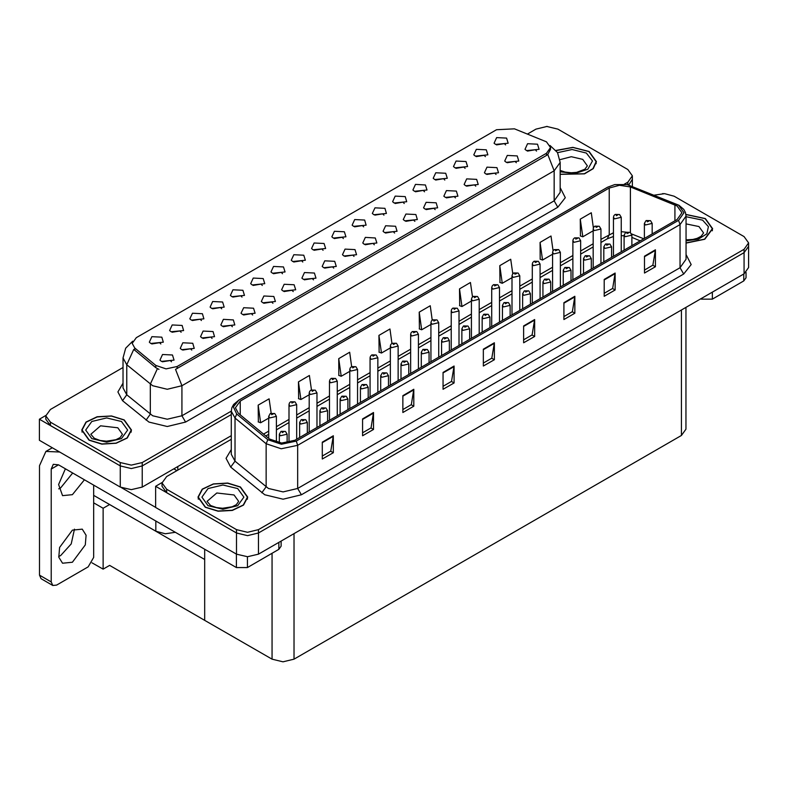 <?xml version="1.0" encoding="UTF-8"?>
<svg xmlns="http://www.w3.org/2000/svg" width="788" height="788" viewBox="0 0 788 788"><rect width="100%" height="100%" fill="white"/><g stroke="black" fill="none" stroke-linecap="round" stroke-linejoin="round"><path stroke-width="1.18" d="M241.985 297.125L240.744 295.815L232.903 297.125M242.94 290.319L232.982 289.817L230.411 295.392L231.958 296.662L244.477 295.392L242.94 290.319M505.63 144.913L504.389 143.603L496.548 144.913M506.576 138.107L496.627 137.604L494.056 143.18L495.603 144.44L508.122 143.18L506.576 138.107M496.007 174.473L494.756 173.163L486.915 174.473M496.952 167.677L487.004 167.174L484.433 172.739L485.969 174.01L498.499 172.739L496.952 167.677M262.266 285.414L261.015 284.104L253.184 285.414M263.212 278.607L253.263 278.105L250.692 283.68L252.239 284.951L264.758 283.68L263.212 278.607M435.163 209.608L433.912 208.298L426.072 209.608M436.109 202.802L426.16 202.299L423.589 207.874L425.126 209.135L437.655 207.874L436.109 202.802M383.953 215.163L382.702 213.853L374.861 215.163M384.899 208.357L374.95 207.855L372.379 213.43L373.916 214.7L386.435 213.43L384.899 208.357M313.486 279.858L312.235 278.548L304.395 279.858M314.432 273.052L304.483 272.549L301.902 278.125L303.449 279.395L315.968 278.125L314.432 273.052M444.796 180.038L443.546 178.728L435.705 180.038M445.742 173.232L435.784 172.73L433.213 178.305L434.759 179.575L447.279 178.305L445.742 173.232M374.33 244.733L373.079 243.423L365.238 244.733M375.275 237.927L365.317 237.424L362.746 242.999L364.292 244.26L376.812 242.999L375.275 237.927M404.234 203.452L402.983 202.142L395.143 203.452M405.18 196.645L395.231 196.143L392.66 201.718L394.197 202.989L406.716 201.718L405.18 196.645M333.767 268.147L332.516 266.837L324.676 268.147M334.713 261.34L324.755 260.838L322.184 266.413L323.73 267.684L336.249 266.413L334.713 261.34M465.078 168.327L463.827 167.017L455.986 168.327M466.023 161.52L456.065 161.018L453.494 166.593L455.04 167.864L467.56 166.593L466.023 161.52M394.601 233.021L393.35 231.711L385.519 233.021M395.546 226.215L385.598 225.713L383.027 231.288L384.574 232.558L397.093 231.288L395.546 226.215M181.151 332.25L179.9 330.94L172.06 332.25M182.097 325.444L172.148 324.942L169.568 330.517L171.114 331.787L183.634 330.517L182.097 325.444M282.547 273.702L281.296 272.392L273.456 273.702M283.493 266.896L273.544 266.403L270.974 271.968L272.51 273.239L285.039 271.968L283.493 266.896M191.799 350.108L190.548 348.798L182.708 350.108M192.745 343.302L182.796 342.8L180.225 348.375L181.762 349.645L194.291 348.375L192.745 343.302M343.391 238.577L342.14 237.267L334.299 238.577M344.336 231.77L334.388 231.278L331.817 236.843L333.354 238.114L345.883 236.843L344.336 231.77M232.362 326.695L231.111 325.385L223.27 326.695M233.307 319.889L223.359 319.386L220.788 324.961L222.324 326.222L234.854 324.961L233.307 319.889M293.205 291.56L291.954 290.25L284.113 291.56M294.151 284.764L284.202 284.261L281.621 289.836L283.168 291.097L295.687 289.836L294.151 284.764M363.672 226.875L362.421 225.565L354.58 226.875M364.617 220.069L354.669 219.566L352.098 225.141L353.635 226.402L366.154 225.141L364.617 220.069M252.643 314.983L251.392 313.673L243.551 314.983M253.588 308.177L243.64 307.675L241.069 313.25L242.606 314.52L255.125 313.25L253.588 308.177M424.515 191.74L423.264 190.43L415.424 191.74M425.461 184.944L415.512 184.441L412.932 190.007L414.478 191.277L426.998 190.007L425.461 184.944M354.048 256.435L352.797 255.125L344.957 256.435M354.994 249.629L345.036 249.136L342.465 254.701L344.011 255.972L356.531 254.701L354.994 249.629M302.828 262L301.577 260.69L293.737 262M303.774 255.194L293.826 254.691L291.255 260.267L292.791 261.527L305.32 260.267L303.774 255.194M516.288 162.771L515.037 161.461L507.196 162.771M517.233 155.965L507.285 155.463L504.714 161.038L506.251 162.308L518.77 161.038L517.233 155.965M272.924 303.272L271.673 301.962L263.832 303.272M273.869 296.465L263.921 295.973L261.35 301.538L262.887 302.809L275.406 301.538L273.869 296.465M160.87 343.962L159.619 342.652L151.779 343.962M161.816 337.156L151.867 336.653L149.287 342.228L150.833 343.489L163.352 342.228L161.816 337.156M221.714 308.837L220.463 307.517L212.622 308.837M222.659 302.031L212.701 301.528L210.13 307.103L211.677 308.364L224.196 307.103L222.659 302.031M171.518 361.82L170.267 360.51L162.427 361.82M172.464 355.014L162.515 354.511L159.944 360.086L161.481 361.357L174.01 360.086L172.464 355.014M536.569 151.06L535.318 149.75L527.477 151.06M537.514 144.253L527.566 143.751L524.995 149.326L526.532 150.597L539.051 149.326L537.514 144.253M323.11 250.288L321.859 248.978L314.018 250.288M324.055 243.482L314.107 242.98L311.536 248.555L313.072 249.826L325.602 248.555L324.055 243.482M212.08 338.397L210.829 337.087L202.989 338.397M213.026 331.59L203.077 331.098L200.507 336.663L202.043 337.934L214.572 336.663L213.026 331.59M485.359 156.615L484.108 155.305L476.267 156.615M486.304 149.809L476.346 149.316L473.775 154.881L475.322 156.152L487.841 154.881L486.304 149.809M414.882 221.31L413.631 220L405.79 221.31M415.828 214.503L405.879 214.011L403.308 219.576L404.845 220.847L417.374 219.576L415.828 214.503M201.433 320.539L200.182 319.229L192.341 320.539M202.378 313.732L192.42 313.24L189.849 318.805L191.395 320.076L203.915 318.805L202.378 313.732M475.725 186.185L474.474 184.875L466.634 186.185M476.671 179.378L466.723 178.876L464.152 184.451L465.688 185.722L478.217 184.451L476.671 179.378M455.444 197.896L454.193 196.586L446.353 197.896M456.39 191.09L446.441 190.588L443.871 196.163L445.407 197.433L457.936 196.163L456.39 191.09M546.448 141.889L514.436 128.799L496.538 129.705L136.275 337.697L132.187 343.401L134.709 348.03L155.817 365.435L166.051 368.843L177.152 366.509L546.448 153.296L550.536 147.592L546.448 141.889M175.448 532.324L165.283 533.801L155.807 531.22L93.654 495.327M547.512 126.523L546.33 126.523M45.842 415.483L39.4 419.196L120.298 465.905L131.281 468.535L142.264 465.905L231.229 414.547L142.264 465.905L131.281 468.535L120.298 465.905L50.383 425.54L45.832 419.196L45.832 415.818L50.383 422.161L120.298 462.526L131.281 465.156L142.264 462.526L231.229 411.159M628.725 185.013L632.37 179.231L628.725 185.013M39.4 419.196L39.4 440.334L120.298 487.043L131.281 489.673L142.264 487.043L231.229 435.675M109.611 504.547L103.1 508.309L93.654 502.852M107.05 503.069L204.683 559.431L204.683 620.304L109.611 565.41L103.1 569.172L92.048 562.79M103.1 569.172L103.1 508.309M231.229 439.271L166.613 476.582L162.062 482.926L162.062 486.304L166.613 492.648L236.528 533.013L247.511 535.633L258.494 533.013L744.049 252.682L748.6 246.339L744.049 252.682L258.494 533.013L247.511 535.633L236.528 533.013L155.63 486.304L155.63 507.442L236.528 554.151L247.511 556.771L258.494 554.151L744.049 273.81L748.6 267.477L748.6 242.95L744.049 236.617L674.134 196.251L664.609 193.661L654.414 195.168M663.732 193.631L662.56 193.631M162.072 482.581L155.63 486.304M686.003 307.33L686.003 429.155L681.453 435.498L294.003 659.192L283.02 661.812L272.037 659.192L204.683 620.304L204.683 549.197M560.199 174.384L584.509 173.872L593.226 168.652L596.408 161.629L589.129 151.483L572.906 147.307L555.993 150.449M124.218 419.896L111.492 415.975L97.141 416.783L85.981 422.072L81.794 430.041L89.074 440.187L101.8 444.117L116.161 443.299L127.311 438.01L131.498 430.041L124.218 419.896M550.536 147.592L550.536 149.306L547.798 154.428L546.448 155.403L175.576 369.326L181.91 385.746L167.273 389.242L152.626 385.746L126.789 364.755L123.046 357.9L123.046 387.913L126.789 394.768L152.626 415.759L167.273 419.255L181.91 415.759L554.131 200.851L560.199 192.4L560.199 162.387L554.131 170.838L547.798 154.428M158.959 369.326L155.817 367.74L133.773 349.38L126.789 364.755L126.789 394.768L122.544 400.708L117.865 391.892L123.046 383.165M624.332 184.205L627.819 182.195L632.37 175.852L627.819 169.509L557.904 129.143L546.921 126.513L535.938 129.143L527.438 134.049M123.046 367.523L50.383 409.474L45.832 415.818M686.092 243.049L704.748 239.217L712.638 228.727L705.359 218.591L685.944 214.425M240.448 487.004L227.722 483.074L213.361 483.891L202.211 489.171L198.024 497.149L205.304 507.295L218.03 511.215L232.381 510.397L243.541 505.118L247.727 497.149L240.448 487.004M677.099 205.993L681.945 212.75L677.099 219.517L294.771 440.246L281.611 443.014L269.486 438.975L238.37 413.316L235.376 407.829L240.222 401.062L609.232 188.027L619.496 185.259L630.449 186.953L677.099 205.993M678.557 205.146L627.159 184.638L614.729 184.638L607.765 187.18L238.764 400.215L233.376 406.894L236.676 414.005L267.792 439.655L281.434 444.205L296.239 441.093L678.557 220.364L684.023 212.75L678.557 205.146M322.302 442.157L322.302 459.059L333.285 452.716L333.285 435.813L322.302 442.157M322.302 456.065L330.763 451.179L333.285 435.813M330.684 451.219L333.285 452.716M362.569 418.901L362.569 435.813L373.551 429.47L373.551 412.567L362.569 418.901M362.569 432.809L371.03 427.923L373.551 412.567M370.951 427.973L373.551 429.47M402.835 395.655L402.835 412.567L413.818 406.224L413.818 389.311L402.835 395.655M402.835 409.563L411.297 404.677L413.818 389.311M411.218 404.727L413.818 406.224M443.102 372.409L443.102 389.311L454.085 382.978L454.085 366.065L443.102 372.409M443.102 386.317L451.563 381.431L454.085 366.065M451.485 381.471L454.085 382.978M644.446 256.169L644.446 273.072L655.429 266.728L655.429 249.826L644.446 256.169M644.446 270.077L652.897 265.192L655.429 249.826M652.828 265.231L655.429 266.728M604.179 279.415L604.179 296.318L615.162 289.984L615.162 273.072L604.179 279.415M604.179 293.323L612.631 288.438L615.162 273.072M612.562 288.477L615.162 289.984M563.903 302.661L563.903 319.573L574.885 313.23L574.885 296.318L563.903 302.661M563.903 316.569L572.364 311.684L574.885 296.318M572.295 311.733L574.885 313.23M523.636 325.907L523.636 342.819L534.619 336.476L534.619 319.573L523.636 325.907M523.636 339.815L532.097 334.93L534.619 319.573M532.028 334.979L534.619 336.476M483.369 349.163L483.369 366.065L494.352 359.722L494.352 342.819L483.369 349.163M483.369 363.071L491.83 358.185L494.352 342.819M491.751 358.225L494.352 359.722M162.062 482.926L166.613 489.259L236.528 529.625L247.511 532.255L258.494 529.625L744.049 249.294L748.6 242.95M351.694 366.597L349.685 352.285L338.702 358.629L338.879 375.433M311.427 389.883L309.418 375.531L298.435 381.875L298.613 398.679M271.171 413.188L269.151 398.787L258.168 405.121L258.346 421.925M472.505 296.928L470.485 282.537L459.502 288.881L459.68 305.685M512.791 273.8L510.752 259.291L499.769 265.635L499.947 282.439M553.087 250.742L551.019 236.045L540.036 242.389L540.213 259.193M593.394 227.801L591.286 212.799L580.303 219.133L580.48 235.937M391.961 343.341L389.952 329.039L378.969 335.383L379.146 352.187M432.228 320.115L430.218 305.793L419.236 312.127L419.413 328.931M419.236 312.127L421.718 329.798L430.908 324.489M421.718 329.798L419.236 328.872M459.502 288.881L461.985 306.552L471.47 301.065M461.985 306.552L459.502 305.626M499.769 265.635L502.251 283.296L512.033 277.652M502.251 283.296L499.769 282.37M540.036 242.389L542.518 260.05L552.595 254.238M542.518 260.05L540.036 259.124M580.303 219.133L582.785 236.804L593.157 230.815M582.785 236.804L580.303 235.878M378.969 335.383L381.451 353.044L390.346 347.902M381.451 353.044L378.969 352.118M338.702 358.629L341.174 376.29L349.793 371.325M341.174 376.29L338.702 375.364M298.435 381.875L300.908 399.546L309.231 394.739M300.908 399.546L298.435 398.62M258.168 405.121L260.641 422.792L268.669 418.152M260.641 422.792L258.168 421.866M276.43 442.255L276.43 416.32L269.801 417.906L268.669 416.32L270.215 413.631L271.594 413.7L271.633 414.734L273.466 413.68L271.673 413.661L273.072 414.212L272.205 413.986M271.673 413.661L270.353 413.552M272.165 414.409L271.594 413.7M287.088 442.767L287.088 434.178L280.459 435.764L279.316 434.178L280.873 431.489L282.252 431.558L282.291 432.592L284.123 431.538L282.853 431.844M282.331 431.519L281.001 431.42M282.823 431.863L282.252 431.558M712.313 292.141L712.313 299.115L743.793 280.932L743.793 273.958M746.069 272.382L746.069 277.76L743.793 280.932M712.313 299.115L701.33 299.115L701.33 298.475M700.778 298.79L701.33 299.115M74.466 529.152L71.235 543.868L60.706 555.52L58.657 556.525M72.417 530.157L82.257 529.181L86.059 535.21L85.271 544.951L72.417 562.287L62.587 563.262L58.775 557.234L59.563 547.493L72.417 530.157M72.713 473.007L60.706 487.89L58.657 488.895M84.424 479.774L72.417 494.657L62.587 495.622L58.627 484.502L65.394 468.781M247.402 556.771L247.402 567.527L278.883 549.344L278.883 542.371M176.936 470.623L173.823 468.821M155.63 507.354L121.638 487.733M51.19 581.899L52.796 585.454L41.084 578.688L39.469 575.132L51.19 581.899L51.19 469.037L53.328 464.299L58.509 464.812L236.42 567.527L236.42 554.082M59.642 452.026L45.911 451.435L39.469 465.659L39.469 575.132M52.796 585.454L56.677 585.07L88.157 566.897L93.654 557.382L93.654 485.103M281.158 541.06L281.158 546.183L278.883 549.344M247.402 567.527L236.42 567.527M296.712 439.123L296.712 404.608L290.082 406.194L288.95 404.608L289.363 403.072L290.496 401.919L291.875 401.998L291.915 403.032L293.747 401.969L291.954 401.949L293.353 402.501L291.875 401.998M291.954 401.949L290.634 401.85M316.993 427.421L316.993 392.907L310.364 394.493L309.231 392.907L309.645 391.36L310.777 390.208L312.156 390.287L312.196 391.321L314.028 390.267L312.757 390.572M312.235 390.237L310.915 390.139M312.728 390.592L312.156 390.287M337.274 415.709L337.274 381.195L330.645 382.781L329.512 381.195L329.926 379.658L331.059 378.496L332.438 378.575L332.477 379.609L334.309 378.555L332.516 378.536L333.905 379.077L332.438 378.575M332.516 378.536L331.196 378.427M307.369 432.976L307.369 422.476L300.74 424.062L299.598 422.476L301.154 419.777L302.533 419.856L302.572 420.891L304.395 419.827L302.612 419.807L304.001 420.359L302.533 419.856M302.612 419.807L301.282 419.709M327.65 421.265L327.65 410.765L321.021 412.351L319.879 410.765L321.435 408.066L322.814 408.145L322.853 409.179L324.676 408.125L322.893 408.095L324.282 408.647L322.814 408.145M322.893 408.095L321.563 407.997M347.932 409.563L347.932 399.053L341.303 400.639L340.16 399.053L341.706 396.364L343.095 396.433L343.125 397.467L344.957 396.413L343.174 396.394L344.563 396.945L343.095 396.433M343.174 396.394L341.844 396.285M368.213 397.851L368.213 387.341L361.584 388.927L360.441 387.341L361.988 384.652L363.366 384.731L363.406 385.765L365.238 384.702L363.455 384.682L364.844 385.233L363.366 384.731M363.455 384.682L362.125 384.583M556.101 150.587L572.856 147.454L588.951 151.591L596.152 161.629L592.99 168.593L584.312 173.764L560.199 174.217M240.261 487.102L247.462 497.149L243.325 505.029L232.283 510.26L218.079 511.067L205.491 507.186L198.281 497.149L202.427 489.259L213.469 484.029L227.673 483.221L240.261 487.102M124.031 420.004L131.241 430.041L127.095 437.931L116.063 443.161L101.849 443.969L89.261 440.078L82.06 430.041L86.197 422.151L97.239 416.921L111.443 416.113L124.031 420.004M685.974 214.572L705.171 218.69L712.382 228.727L704.561 239.109L686.092 242.891M357.555 403.998L357.555 369.483L350.926 371.069L349.793 369.483L350.207 367.947L351.34 366.794L352.719 366.873L352.758 367.897L354.59 366.844L353.32 367.149M352.797 366.824L351.478 366.725M353.29 367.572L352.719 366.873M377.836 392.296L377.836 357.782L371.207 359.367L370.074 357.782L370.488 356.235L371.621 355.083L373 355.161L373.039 356.196L374.871 355.132L373.601 355.447M373.079 355.112L371.759 355.014M373.571 355.871L373 355.161M398.117 380.584L398.117 346.07L391.488 347.656L390.346 346.07L390.769 344.523L391.902 343.371L393.281 343.45L393.32 344.484L395.152 343.43L393.36 343.401L394.749 343.952L393.281 343.45M393.36 343.401L392.03 343.302M388.484 386.14L388.484 375.64L381.865 377.225L380.722 375.64L382.269 372.941L383.648 373.019L383.687 374.054L385.519 373L383.726 372.97L385.125 373.522L384.258 373.305M383.726 372.97L382.407 372.872M384.219 373.729L383.648 373.019M408.765 374.438L408.765 363.928L402.136 365.514L401.003 363.928L402.55 361.229L403.929 361.308L403.968 362.342L405.8 361.288L404.008 361.268L405.406 361.81L404.539 361.594M404.008 361.268L402.688 361.16M404.5 362.017L403.929 361.308M429.046 362.726L429.046 352.216L422.417 353.802L421.284 352.216L422.831 349.527L424.21 349.606L424.249 350.63L426.081 349.576L424.289 349.557L425.687 350.108L424.21 349.606M424.289 349.557L422.969 349.458M418.398 368.873L418.398 334.358L411.769 335.944L410.627 334.358L411.05 332.822L412.183 331.669L413.562 331.738L413.601 332.772L415.424 331.718L413.641 331.699L415.03 332.25L413.562 331.738M413.641 331.699L412.311 331.59M438.68 357.171L438.68 322.656L432.051 324.232L430.908 322.656L431.331 321.11L432.464 319.958L433.843 320.036L433.883 321.071L435.705 320.007L433.922 319.987L435.311 320.539L433.843 320.036M433.922 319.987L432.592 319.889M458.961 345.459L458.961 310.945L452.332 312.531L451.189 310.945L451.613 309.398L452.736 308.246L454.124 308.325L454.164 309.359L455.986 308.305L454.725 308.61M454.203 308.275L452.873 308.177M454.696 309.034L454.124 308.325M479.242 333.748L479.242 299.233L472.613 300.819L471.47 299.233L471.894 297.697L473.017 296.544L474.396 296.613L474.435 297.647L476.267 296.593L474.484 296.574L475.873 297.125L474.396 296.613M474.484 296.574L473.155 296.465M499.513 322.036L499.513 287.521L492.894 289.107L491.751 287.521L492.175 285.985L493.298 284.832L494.677 284.911L494.716 285.936L496.548 284.882L494.756 284.862L496.154 285.414L494.677 284.911M494.756 284.862L493.436 284.764M449.327 351.015L449.327 340.514L442.698 342.1L441.566 340.514L443.112 337.816L444.491 337.894L444.531 338.929L446.363 337.865L444.57 337.845L445.969 338.397L444.491 337.894M444.57 337.845L443.25 337.747M469.609 339.303L469.609 328.803L462.98 330.389L461.847 328.803L463.393 326.104L464.772 326.183L464.812 327.217L466.644 326.163L464.851 326.134L466.24 326.685L464.772 326.183M464.851 326.134L463.531 326.035M489.89 327.601L489.89 317.091L483.261 318.677L482.128 317.091L483.674 314.402L485.053 314.471L485.093 315.505L486.925 314.451L485.654 314.757M485.132 314.432L483.812 314.323M485.625 315.18L485.053 314.471M510.171 315.889L510.171 305.389L503.542 306.965L502.409 305.389L503.956 302.69L505.335 302.769L505.374 303.804L507.206 302.74L505.935 303.055M505.413 302.72L504.093 302.622M505.906 303.469L505.335 302.769M530.452 304.178L530.452 293.678L523.823 295.264L522.68 293.678L524.237 290.979L525.616 291.058L525.655 292.092L527.487 291.038L525.695 291.008L527.083 291.56L525.616 291.058M525.695 291.008L524.365 290.91M519.794 310.334L519.794 275.82L513.165 277.406L512.033 275.82L512.456 274.273L513.579 273.121L514.958 273.2L514.997 274.234L516.83 273.17L515.037 273.15L516.435 273.702L514.958 273.2M515.037 273.15L513.717 273.052M540.075 298.622L540.075 264.108L533.446 265.694L532.314 264.108L532.737 262.562L533.86 261.409L535.239 261.488L535.279 262.522L537.111 261.468L535.318 261.449L536.717 261.99L535.85 261.774M535.318 261.449L533.998 261.34M535.81 262.197L535.239 261.488M560.357 286.911L560.357 252.396L553.728 253.982L552.595 252.396L553.009 250.86L554.141 249.707L555.52 249.776L555.56 250.811L557.392 249.757L555.599 249.737L556.998 250.288L556.131 250.062M555.599 249.737L554.279 249.638M556.092 250.486L555.52 249.776M580.638 275.209L580.638 240.695L574.009 242.28L572.876 240.695L573.29 239.148L574.422 237.996L575.801 238.074L575.841 239.109L577.673 238.045L575.88 238.025L577.279 238.577L575.801 238.074M575.88 238.025L574.56 237.927M600.919 263.497L600.919 228.983L594.29 230.569L593.157 228.983L593.571 227.436L594.704 226.284L596.083 226.363L596.122 227.397L597.954 226.343L596.161 226.314L597.55 226.865L596.083 226.363M596.161 226.314L594.841 226.215M621.2 251.786L621.2 217.271L614.571 218.857L613.438 217.271L613.852 215.735L614.985 214.582L616.364 214.651L616.403 215.685L618.235 214.632L616.965 214.937M616.443 214.612L615.123 214.503M616.935 214.957L616.364 214.651M550.733 292.476L550.733 281.966L544.104 283.552L542.962 281.966L544.518 279.277L545.897 279.346L545.936 280.38L547.768 279.326L545.976 279.307L547.365 279.858L545.897 279.346M545.976 279.307L544.646 279.198M571.014 280.764L571.014 270.254L564.385 271.84L563.243 270.254L564.799 267.565L566.178 267.644L566.217 268.669L568.04 267.615L566.257 267.595L567.646 268.147L566.178 267.644M566.257 267.595L564.927 267.496M591.295 269.053L591.295 258.553L584.666 260.139L583.524 258.553L585.07 255.854L586.459 255.933L586.499 256.967L588.321 255.903L586.538 255.883L587.927 256.435L587.06 256.218M586.538 255.883L585.208 255.785M587.03 256.642L586.459 255.933M611.577 257.341L611.577 246.841L604.948 248.427L603.805 246.841L605.351 244.142L606.73 244.221L606.77 245.255L608.602 244.201L606.819 244.172L608.208 244.723L606.73 244.221M606.819 244.172L605.489 244.073M631.848 245.639L631.848 235.129L625.229 236.715L624.086 235.129L625.633 232.44L627.012 232.509L627.051 233.543L628.883 232.49L627.1 232.47L628.489 233.021L627.012 232.509M627.1 232.47L625.77 232.371M652.129 233.928L652.129 223.428L645.5 225.004L644.367 223.428L645.914 220.729L647.293 220.807L647.332 221.842L649.164 220.778L647.372 220.758L648.77 221.31L647.293 220.807M647.372 220.758L646.052 220.66M155.807 531.22L155.807 520.986M142.264 487.043L142.264 462.526M120.298 487.043L120.298 462.526M177.773 470.131L177.773 466.545M134.709 348.03L134.709 350.335M155.817 365.435L155.817 367.74M177.152 366.509L177.152 368.617M546.448 153.296L546.448 155.403M236.528 554.151L236.528 529.625M258.494 554.151L258.494 529.625M744.049 273.81L744.049 249.294M681.453 435.498L681.453 309.95M294.003 659.192L294.003 533.643M272.037 659.192L272.037 553.304M185.574 422.092L181.91 415.759L181.91 385.746L554.131 170.838L554.131 200.851L557.796 207.195L185.574 422.092L167.273 426.475L148.962 422.092L122.544 400.708M157.364 368.695L150.301 384.15L150.301 414.153L146.066 420.103M560.199 187.662L565.311 197.689L557.796 207.195M627.819 182.195L627.819 184.786M50.383 422.161L50.383 425.54M686.092 254.514L691.204 264.541L683.688 274.047L301.361 494.775L297.697 488.442L680.024 267.703L686.092 259.252L686.092 216.139L680.024 224.59L678.557 220.364M301.361 494.775L283.059 499.159L264.758 494.775L230.736 467.126L226.058 458.311L231.229 449.584M268.413 488.442L283.059 491.939L297.697 488.442L297.697 445.319L281.257 448.776L266.098 443.723L234.982 418.064L231.229 411.208L231.229 454.321L234.982 461.187L268.413 488.442M614.729 184.638L607.765 187.18M238.764 400.215L233.622 404.441L231.849 407.662L231.229 411.208M236.676 414.005L234.982 418.064L234.982 461.187L230.736 467.126M267.792 439.655L266.098 443.723L266.098 486.836L261.852 492.786M296.239 441.093L297.697 445.319L680.024 224.59L680.024 267.703L683.688 274.047M166.613 489.259L166.613 492.648M240.222 401.062L240.222 414.843M674.883 204.919L674.883 220.798M630.449 186.953L630.449 232.529M643.688 238.803L631.602 233.918M626.086 232.194L621.2 231.721M613.438 232.756L600.919 239.316M609.232 188.027L609.232 234.519L607.302 238.784L600.919 242.468M593.157 243.797L580.638 251.027M572.876 255.509L560.357 262.739M552.595 267.221L540.075 274.441M532.314 278.932L519.794 286.152M512.033 290.634L499.513 297.864M491.751 302.346L479.242 309.576M471.47 314.057L458.961 321.277M451.189 325.759L438.68 332.989M430.908 337.471L418.398 344.701M410.627 349.183L398.117 356.403M390.346 360.894L377.836 368.114M370.074 372.596L357.555 379.826M349.793 384.308L337.274 391.528M329.512 396.019L316.993 403.239M309.231 407.721L296.712 414.951M288.95 419.433L276.43 426.663M268.669 431.144L263.566 434.089M640.142 240.852L631.848 237.434M483.369 349.695L494.312 343.381M523.636 326.449L534.579 320.135M563.903 303.193L574.846 296.879M604.179 279.947L615.113 273.633M644.446 256.701L655.38 250.387M443.102 372.941L454.046 366.627M402.835 396.187L413.769 389.873M362.569 419.443L373.502 413.129M322.302 442.689L333.235 436.375M58.509 464.812L51.19 469.037M560.199 170.405L565.104 172.089L571.349 172.779L576.619 172.365L584.942 169.193L587.346 165.854L582.726 159.412L571.27 156.743L560.002 159.649M557.51 152.645L572.098 149.523L586.38 153.069L592.497 160.988L587.878 169.233L574.895 173.577L560.199 171.804M238.666 501.375L234.036 494.923L216.828 492.953L207.086 501.375L210.642 505.453L216.424 507.61L222.659 508.299L232.164 506.792L236.262 504.704L238.666 501.375M237.7 488.59L243.847 497.149L237.7 505.709L222.876 509.255L208.052 505.709L201.905 497.149L208.052 488.59L222.876 485.044L237.7 488.59M122.435 434.267L117.816 427.825L100.608 425.845L90.856 434.267L94.412 438.345L100.194 440.502L106.439 441.191L115.934 439.684L120.032 437.606L122.435 434.267M121.47 421.481L127.617 430.041L121.47 438.601L106.646 442.147L91.822 438.601L85.685 430.041L91.822 421.481L106.646 417.935L121.47 421.481M686.092 239.838L692.849 239.463L697.075 238.38L701.172 236.292L703.576 232.962L698.946 226.511L686.092 223.891M686.092 216.67L702.61 220.167L708.432 226.609L706.816 233.809L698.355 239.188L686.092 240.793M632.37 186.263L632.37 175.852M560.199 162.387L557.49 152.606L550.034 145.445M132.689 341.243L125.696 348.207L123.046 357.9M686.092 216.139L685.471 212.583L683.748 209.421L678.951 205.313L627.159 184.638M607.371 187.347L238.37 400.383M624.086 235.799L621.2 235.661M613.438 236.489L607.302 238.784M593.157 246.949L580.638 254.179M572.876 258.661L560.357 265.891M552.595 270.373L540.075 277.593M532.314 282.084L519.794 289.304M512.033 293.786L499.513 301.016M491.751 305.498L479.242 312.718M471.47 317.209L458.961 324.429M451.189 328.911L438.68 336.141M430.908 340.623L418.398 347.853M410.627 352.334L398.117 359.555M390.346 364.036L377.836 371.266M370.074 375.748L357.555 382.978M349.793 387.46L337.274 394.68M329.512 399.171L316.993 406.391M309.231 410.873L296.712 418.103M288.95 422.585L276.43 429.815M268.669 434.296L265.812 435.941M276.43 416.32L274.756 413.552L270.461 413.483M268.669 438.295L268.669 416.32M287.088 434.178L285.414 431.41L281.119 431.341M279.316 442.807L279.316 434.178M45.911 451.435L52.264 447.761M296.712 404.608L295.037 401.841L290.742 401.772M288.95 442.423L288.95 404.608M316.993 392.907L315.318 390.139L311.024 390.07M309.231 431.903L309.231 392.907M337.274 381.195L335.599 378.427L331.305 378.358M329.512 420.191L329.512 381.195M307.369 422.476L305.695 419.699L301.4 419.63M299.598 437.458L299.598 422.476M327.65 410.765L325.976 407.997L321.681 407.928M319.879 425.756L319.879 410.765M347.932 399.053L346.257 396.285L341.962 396.216M340.16 414.045L340.16 399.053M368.213 387.341L366.538 384.574L362.244 384.505M360.441 402.333L360.441 387.341M596.152 161.629L596.152 163.697M247.462 497.149L247.462 499.208M198.281 497.149L198.281 499.208M131.241 430.041L131.241 432.11M82.06 430.041L82.06 432.11M712.382 228.727L712.382 230.795M357.555 369.483L355.88 366.716L351.586 366.647M349.793 408.489L349.793 369.483M377.836 357.782L376.162 355.004L371.867 354.935M370.074 396.778L370.074 357.782M398.117 346.07L396.443 343.302L392.148 343.233M390.346 385.066L390.346 346.07M388.484 375.64L386.819 372.872L382.525 372.803M380.722 390.621L380.722 375.64M408.765 363.928L407.091 361.16L402.796 361.091M401.003 378.92L401.003 363.928M429.046 352.216L427.372 349.448L423.077 349.38M421.284 367.208L421.284 352.216M418.398 334.358L416.724 331.59L412.429 331.521M410.627 373.354L410.627 334.358M438.68 322.656L437.005 319.879L432.711 319.81M430.908 361.653L430.908 322.656M458.961 310.945L457.286 308.177L452.992 308.108M451.189 349.941L451.189 310.945M479.242 299.233L477.567 296.465L473.273 296.396M471.47 338.229L471.47 299.233M499.513 287.521L497.849 284.754L493.554 284.685M491.751 326.527L491.751 287.521M449.327 340.514L447.653 337.737L443.358 337.668M441.566 355.496L441.566 340.514M469.609 328.803L467.934 326.035L463.639 325.966M461.847 343.795L461.847 328.803M489.89 317.091L488.215 314.323L483.921 314.254M482.128 332.083L482.128 317.091M510.171 305.389L508.496 302.612L504.202 302.543M502.409 320.371L502.409 305.389M530.452 293.678L528.778 290.91L524.483 290.841M522.68 308.66L522.68 293.678M519.794 275.82L518.12 273.042L513.835 272.973M512.033 314.816L512.033 275.82M540.075 264.108L538.401 261.34L534.106 261.271M532.314 303.104L532.314 264.108M560.357 252.396L558.682 249.629L554.388 249.56M552.595 291.393L552.595 252.396M580.638 240.695L578.963 237.917L574.669 237.848M572.876 279.691L572.876 240.695M600.919 228.983L599.244 226.215L594.95 226.146M593.157 267.979L593.157 228.983M621.2 217.271L619.526 214.503L615.231 214.434M613.438 256.267L613.438 217.271M550.733 281.966L549.059 279.198L544.764 279.129M542.962 296.958L542.962 281.966M571.014 270.254L569.34 267.487L565.045 267.418M563.243 285.246L563.243 270.254M591.295 258.553L589.621 255.775L585.326 255.706M583.524 273.534L583.524 258.553M611.577 246.841L609.902 244.073L605.608 244.004M603.805 261.833L603.805 246.841M631.848 235.129L630.183 232.362L625.889 232.293M624.086 250.121L624.086 235.129M652.129 223.428L650.464 220.65L646.17 220.581M644.367 238.409L644.367 223.428"/></g></svg>
